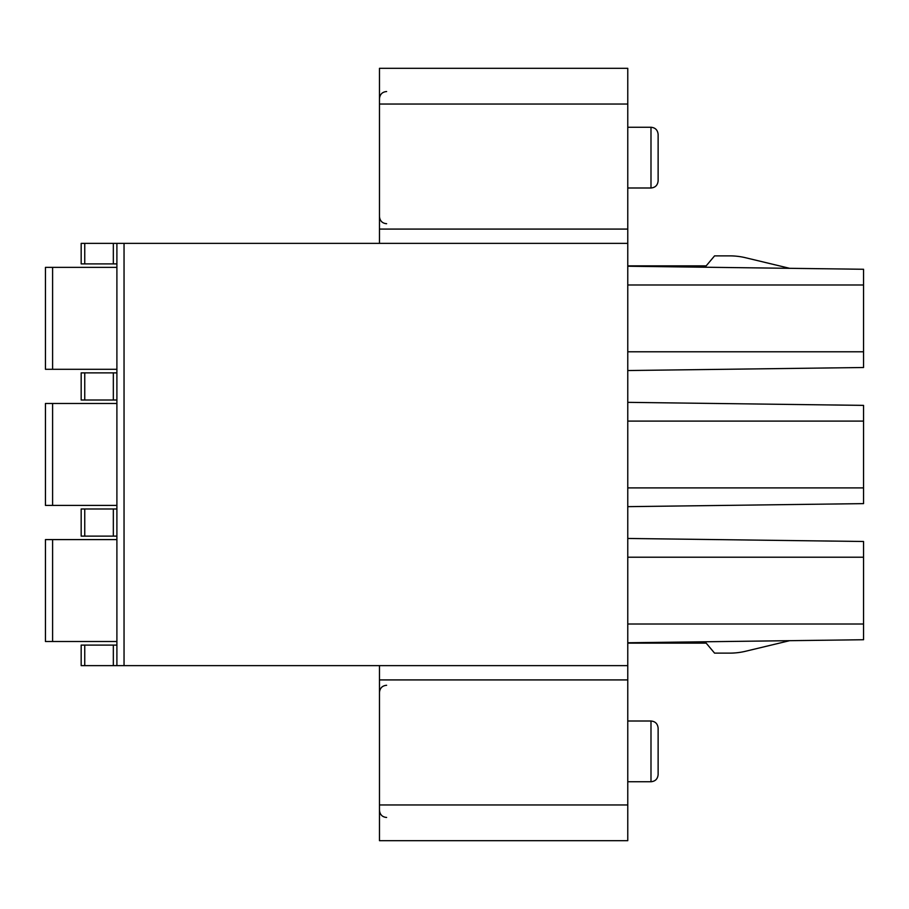 <?xml version="1.0" encoding="UTF-8"?>
<svg xmlns="http://www.w3.org/2000/svg" width="909" height="909" viewBox="0 0 909 909"><rect width="100%" height="100%" fill="white"/><g stroke="black" fill="none" stroke-linecap="round" stroke-linejoin="round"><path stroke-width="1.36" d="M379.473 665.638L379.473 840.689L627.767 840.689L627.767 68.311L379.473 68.311L379.473 243.362L116.897 243.362L116.897 665.638L627.767 665.638M658.127 774.593L658.127 728.154C657.673 723.769 655.287 721.394 650.992 721.007L650.992 781.74C655.287 781.354 657.673 778.979 658.127 774.593M658.127 180.846L658.127 134.407C657.673 130.021 655.287 127.646 650.992 127.26L650.992 187.993C655.287 187.606 657.673 185.231 658.127 180.846M113.33 243.362L81.174 243.362L81.174 263.905L113.33 263.905L113.33 243.362L116.897 243.362L116.897 376.44L116.897 269.269M116.897 376.44L116.897 405.38M116.897 512.551L116.897 665.638L113.33 665.638L113.33 645.095L81.174 645.095L81.174 665.638L113.33 665.638M116.897 648.662L116.897 541.491M627.767 243.362L379.473 243.362M627.767 840.689L379.473 840.689M116.897 645.095L113.33 645.095M81.174 665.638L81.174 645.095M113.33 263.905L116.897 263.905M81.174 263.905L81.174 243.362M45.45 539.594L45.45 641.515L45.45 539.594L45.45 641.515L45.45 539.594L116.897 539.594M45.45 641.515L116.897 641.515M45.45 267.371L45.45 369.293L45.45 267.371L45.45 369.293L45.45 267.371L116.897 267.371M45.45 369.293L116.897 369.293M45.45 403.482L45.45 505.404L45.45 403.482L45.45 505.404L45.45 403.482L116.897 403.482M45.45 505.404L116.897 505.404M116.897 372.872L81.174 372.872L81.174 400.017L116.897 400.017M81.174 400.017L81.174 372.872M81.174 536.128L81.174 508.983L81.174 536.128L116.897 536.128M116.897 508.983L81.174 508.983M627.767 624.006L863.55 624.006L863.55 639.731L627.767 642.765M789.637 640.686L745.607 651.253A67.88 67.88 0 0 1 729.768 653.128L714.576 653.128L706.179 643.129L627.767 643.129M627.767 557.217L863.55 557.217L863.55 541.491L627.767 538.458M863.55 624.006L863.55 557.217M627.767 487.894L863.55 487.894L863.55 503.62L627.767 506.654M627.767 421.106L863.55 421.106L863.55 405.38L627.767 402.346M863.55 487.894L863.55 421.106M627.767 351.783L863.55 351.783L863.55 367.509L627.767 370.542M627.767 284.994L863.55 284.994L863.55 269.269L627.767 266.235M863.55 351.783L863.55 284.994M627.767 265.871L706.179 265.871L714.576 255.872L729.768 255.872A67.88 67.88 0 0 1 745.607 257.747L789.637 268.314M124.044 243.362L124.044 665.638M627.767 679.921L379.473 679.921M379.473 804.965L627.767 804.965M84.753 645.095L84.753 665.638M627.767 104.035L379.473 104.035M379.473 229.079L627.767 229.079M84.753 243.362L84.753 263.905M52.597 539.594L52.597 641.515M52.597 267.371L52.597 369.293M52.597 403.482L52.597 505.404M113.33 400.017L113.33 372.872M84.753 372.872L84.753 400.017M84.753 536.128L84.753 508.983M113.33 536.128L113.33 508.983M627.767 721.007L650.992 721.007M627.767 781.74L650.992 781.74M627.767 127.26L650.992 127.26M627.767 187.993L650.992 187.993M386.62 817.464C382.325 817.077 379.939 814.703 379.473 810.317M386.62 685.284C382.325 685.67 379.939 688.045 379.473 692.431M386.62 223.716C382.325 223.33 379.939 220.955 379.473 216.569M386.62 91.536C382.325 91.923 379.939 94.297 379.473 98.683"/></g></svg>

